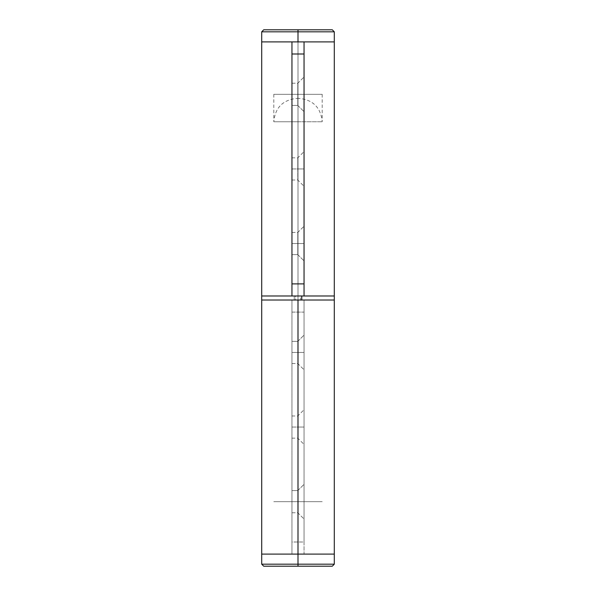 <?xml version="1.0" encoding="UTF-8"?>
<svg xmlns="http://www.w3.org/2000/svg" width="596" height="596" viewBox="0 0 596 596"><rect width="100%" height="100%" fill="white"/><g stroke="black" fill="none" stroke-linecap="round" stroke-linejoin="round"><path stroke-width="0.45" stroke-dasharray="2.98 2.23" d="M298 98.362L297.195 98.362L298 98.362L298 121.755L273.802 121.755L298 121.755L298 98.362L298.805 98.362L298 98.362L298 501.668L298 121.755L273.802 121.755L298 121.755L298 501.668L273.802 501.668L322.198 501.668L273.802 501.668L322.198 501.668L298 501.668L298 121.755L322.198 121.755L298 121.755L298 98.362L298.805 98.362L298 98.362M298 121.755L322.198 121.755L298 121.755M297.799 168.944L297.799 180.029L297.799 168.944L304.049 168.944L291.951 168.944L291.951 180.029L291.951 168.944L297.799 168.944L297.799 180.029L297.799 168.944L291.951 168.944L291.951 157.851L291.951 168.944L297.799 168.944L297.799 157.851L297.799 168.944L304.049 168.944L304.049 186.287L304.049 151.6L304.049 168.944L297.799 168.944L297.799 157.851L297.799 168.944M297.799 243.555L297.799 254.641L297.799 243.555L304.049 243.555L291.951 243.555L291.951 254.641L291.951 243.555L297.799 243.555L297.799 254.641L297.799 243.555L297.799 254.641L297.799 243.555L304.049 243.555L304.049 260.899L304.049 243.555L291.951 243.555L291.951 254.641L291.951 243.555L297.799 243.555L297.799 254.641L297.799 243.555L291.951 243.555L291.951 232.462L291.951 254.641L291.951 232.462L291.951 243.555L297.799 243.555L297.799 232.462L297.799 243.555L304.049 243.555L304.049 260.899L304.049 226.212L304.049 260.899L304.049 226.212L304.049 243.555L297.799 243.555L297.799 232.462L297.799 243.555L291.951 243.555L291.951 232.462L291.951 243.555L297.799 243.555L297.799 232.462L297.799 243.555L304.049 243.555L304.049 226.212L304.049 243.555L297.799 243.555L297.799 232.462L297.799 243.555M297.799 94.332L297.799 105.418L297.799 94.332L304.049 94.332L291.951 94.332L291.951 105.418L291.951 94.332L297.799 94.332L297.799 105.418L297.799 94.332L297.799 105.418L297.799 94.332L304.049 94.332L304.049 111.668L304.049 94.332L291.951 94.332L291.951 105.418L291.951 94.332L297.799 94.332L297.799 105.418L297.799 94.332L291.951 94.332L291.951 83.239L291.951 105.418L291.951 83.239L291.951 94.332L297.799 94.332L297.799 83.239L297.799 94.332L304.049 94.332L304.049 111.668L304.049 76.988L304.049 111.668L304.049 76.988L304.049 94.332L297.799 94.332L297.799 83.239L297.799 94.332L291.951 94.332L291.951 83.239L291.951 94.332L297.799 94.332L297.799 83.239L297.799 94.332L304.049 94.332L304.049 76.988L304.049 94.332L297.799 94.332L297.799 83.239L297.799 94.332M334.11 41.899L261.704 41.899L298 41.899L273.802 41.899L298 41.899L298 295.981L298 41.899L298 295.981L261.704 295.981L334.296 295.981L261.83 295.981M261.83 300.019L334.296 300.019L294.253 300.019L294.253 295.981L334.17 295.981L298 295.981L298 41.899L302.723 41.899L293.277 41.899L304.049 41.899L304.049 295.981L291.951 295.981L291.951 41.899L298 41.899L261.83 41.899M293.277 41.899L334.296 41.899L298 41.899L298 295.981L322.198 295.981L273.802 295.981L298 295.981L298 41.899L322.198 41.899L298 41.899L298 29.8L332.285 29.8L298 29.8L298 31.819L334.296 31.819L298 31.819L298 94.332L298 41.899L322.198 41.899L298 41.899L298 94.332L322.198 94.332L273.802 94.332L322.198 94.332L273.802 94.332L298 94.332L298 41.899L273.802 41.899L293.277 41.899M302.723 41.899L322.198 41.899L302.723 41.899M304.049 41.899L304.049 295.981L291.951 295.981L291.951 41.899M298 295.981L322.198 295.981L298 295.981M291.951 94.332L291.951 83.239L291.951 94.332M304.049 94.332L304.049 76.988L304.049 94.332M291.951 243.555L291.951 232.462L291.951 243.555M304.049 243.555L304.049 226.212L304.049 243.555M291.951 168.944L291.951 157.851L291.951 168.944M304.049 168.944L304.049 151.6L304.049 168.944M297.799 427.056L297.799 415.971L297.799 427.056L304.049 427.056L291.951 427.056L291.951 415.971L291.951 427.056L297.799 427.056L297.799 415.971L297.799 427.056L291.951 427.056L291.951 438.149L291.951 427.056L297.799 427.056L297.799 438.149L297.799 427.056L304.049 427.056L304.049 409.713L304.049 444.4L304.049 427.056L297.799 427.056L297.799 438.149L297.799 427.056M297.799 352.445L297.799 341.359L297.799 352.445L304.049 352.445L291.951 352.445L291.951 341.359L291.951 352.445L297.799 352.445L297.799 341.359L297.799 352.445L297.799 341.359L297.799 352.445L304.049 352.445L304.049 335.101L304.049 352.445L291.951 352.445L291.951 341.359L291.951 352.445L297.799 352.445L297.799 341.359L297.799 352.445L291.951 352.445L291.951 363.538L291.951 341.359L291.951 363.538L291.951 352.445L297.799 352.445L297.799 363.538L297.799 352.445L304.049 352.445L304.049 335.101L304.049 369.788L304.049 335.101L304.049 369.788L304.049 352.445L297.799 352.445L297.799 363.538L297.799 352.445L291.951 352.445L291.951 363.538L291.951 352.445L297.799 352.445L297.799 363.538L297.799 352.445L304.049 352.445L304.049 369.788L304.049 352.445L297.799 352.445L297.799 363.538L297.799 352.445M297.799 501.668L297.799 490.582L297.799 501.668L304.049 501.668L291.951 501.668L291.951 490.582L291.951 501.668L297.799 501.668L297.799 490.582L297.799 501.668L297.799 490.582L297.799 501.668L304.049 501.668L304.049 484.332L304.049 501.668L291.951 501.668L291.951 490.582L291.951 501.668L297.799 501.668L297.799 490.582L297.799 501.668L291.951 501.668L291.951 512.761L291.951 490.582L291.951 512.761L291.951 501.668L297.799 501.668L297.799 512.761L297.799 501.668L304.049 501.668L304.049 484.332L304.049 519.012L304.049 484.332L304.049 519.012L304.049 501.668L297.799 501.668L297.799 512.761L297.799 501.668L291.951 501.668L291.951 512.761L291.951 501.668L297.799 501.668L297.799 512.761L297.799 501.668L304.049 501.668L304.049 519.012L304.049 501.668L297.799 501.668L297.799 512.761L297.799 501.668M261.897 300.019L291.951 300.019L291.951 554.101L261.704 554.101L298 554.101L298 501.668L273.802 501.668L302.723 501.668L293.277 501.668L298 501.668L298 554.101L273.802 554.101L322.198 554.101L298 554.101L298 501.668L322.198 501.668L298 501.668L298 564.181L334.296 564.181L298 564.181L298 566.2L332.285 566.2L298 566.2L298 554.101L273.802 554.101L298 554.101L298 300.019L298 554.101L273.802 554.101L322.198 554.101L298 554.101L298 300.019L273.802 300.019L322.198 300.019L273.802 300.019L298 300.019L298 554.101L334.11 554.101M261.83 554.101L304.049 554.101L304.049 300.019L334.11 300.019L294.253 300.019L294.253 295.981L261.897 295.981M291.951 300.019L291.951 554.101L291.951 300.019L304.049 300.019L304.049 312.118L291.951 312.118L291.951 542.002L304.049 542.002L304.049 312.118L304.049 554.101L304.049 300.019L304.049 312.118L291.951 312.118L291.951 300.019M298 300.019L322.198 300.019L298 300.019M304.049 554.101L291.951 554.101L291.951 542.002L304.049 542.002L304.049 554.101M291.951 501.668L291.951 512.761L291.951 501.668M304.049 501.668L304.049 519.012L304.049 501.668M291.951 352.445L291.951 363.538L291.951 352.445M304.049 352.445L304.049 369.788L304.049 352.445M291.951 427.056L291.951 438.149L291.951 427.056M304.049 427.056L304.049 444.4L304.049 427.056M290.915 41.899L261.704 41.899M334.296 41.899L305.085 41.899M261.704 31.819L298 31.819L261.704 31.819M263.715 29.8L298 29.8L263.715 29.8M302.723 501.668L322.198 501.668L302.723 501.668M261.704 554.101L334.296 554.101M293.277 554.101L273.802 554.101L293.277 554.101M302.723 554.101L322.198 554.101L302.723 554.101M298 564.181L261.704 564.181L298 564.181M298 566.2L263.715 566.2L298 566.2M295.504 300.019L273.802 300.019L300.496 300.019L300.496 295.981L273.802 295.981L295.504 295.981L295.504 300.019L322.093 300.019L295.504 300.019L295.504 295.981L273.907 295.981L322.198 295.981L300.496 295.981L300.496 300.019L322.198 300.019L295.504 300.019M273.802 94.332L273.802 121.755C275.188 107.548 282.988 99.748 297.195 98.362M322.198 94.332L322.198 121.755C320.812 107.548 313.012 99.748 298.805 98.362M291.951 180.029L297.799 180.029L304.049 186.287M297.799 254.641L304.049 260.899L297.799 254.641L291.951 254.641L297.799 254.641M297.799 105.418L304.049 111.668L297.799 105.418L291.951 105.418L297.799 105.418M291.951 83.239L297.799 83.239L304.049 76.988L297.799 83.239L291.951 83.239M291.951 232.462L297.799 232.462L304.049 226.212L297.799 232.462L291.951 232.462M291.951 157.851L297.799 157.851L304.049 151.6M291.951 415.971L297.799 415.971L304.049 409.713M297.799 341.359L304.049 335.101L297.799 341.359L291.951 341.359L297.799 341.359M297.799 490.582L304.049 484.332L297.799 490.582L291.951 490.582L297.799 490.582M291.951 512.761L297.799 512.761L304.049 519.012L297.799 512.761L291.951 512.761M291.951 363.538L297.799 363.538L304.049 369.788L297.799 363.538L291.951 363.538M291.951 438.149L297.799 438.149L304.049 444.4"/><path stroke-width="0.89" d="M334.11 554.101L261.704 554.101L298 554.101L298 300.019L261.704 300.019L261.704 295.981L334.296 295.981L304.049 295.981L304.049 283.882L291.951 283.882L291.951 295.981L304.049 295.981L304.049 53.998L304.049 283.882L291.951 283.882L291.951 53.998L291.951 295.981L261.704 295.981L261.704 41.899L290.915 41.899M261.83 41.899L334.11 41.899M305.085 41.899L334.296 41.899L291.951 41.899L291.951 53.998L304.049 53.998L304.049 41.899L334.296 41.899L334.296 31.819L298 31.819L334.296 31.819L332.285 29.8L298 29.8L298 41.899L298 31.819L261.704 31.819L298 31.819L298 29.8L263.715 29.8L332.285 29.8M291.951 41.899L291.951 53.998L304.049 53.998L304.049 41.899M261.897 300.019L334.296 300.019L334.296 554.101L261.704 554.101L261.704 300.019L301.747 300.019L301.747 295.981L301.747 300.019L334.17 300.019L298 300.019L298 554.101L261.83 554.101M334.296 41.899L334.296 300.019L261.83 300.019M298 564.181L298 566.2L332.285 566.2L298 566.2L298 564.181L334.296 564.181L298 564.181L298 554.101L298 564.181L261.704 564.181L298 564.181M263.715 566.2L298 566.2L263.715 566.2L261.704 564.181L261.704 554.101M261.704 41.899L261.704 31.819L263.715 29.8M334.296 554.101L334.296 564.181L332.285 566.2"/></g></svg>
